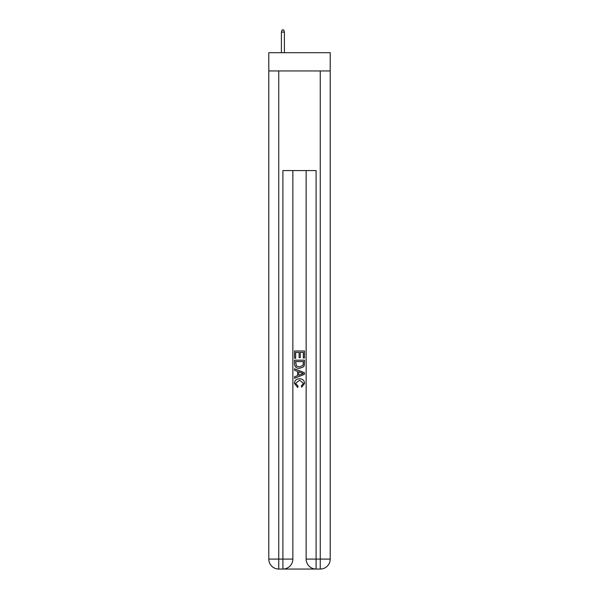 <?xml version="1.0" encoding="UTF-8"?>
<svg xmlns="http://www.w3.org/2000/svg" width="599" height="599" viewBox="0 0 599 599"><rect width="100%" height="100%" fill="white"/><g stroke="black" fill="none" stroke-linecap="round" stroke-linejoin="round"><path stroke-width="0.9" d="M330.214 70.959L330.214 52.697L268.786 52.697L268.786 70.959L330.214 70.959L330.214 559.092L320.255 559.092L320.255 70.959M283.641 569.05L315.359 569.05M316.1 569.05L316.1 559.092L306.141 559.092A9.958 9.958 0 0 0 316.1 569.05L320.255 569.05L320.255 559.092L316.1 559.092L316.1 170.58L282.9 170.58L282.9 559.092L268.786 559.092L268.786 70.959M292.859 170.58L292.859 559.092A9.958 9.958 0 0 1 282.9 569.05L278.745 569.05A9.958 9.958 0 0 1 268.786 559.092M306.141 559.092L306.141 170.58M320.255 569.05A9.958 9.958 0 0 0 330.214 559.092M294.521 358.254L294.521 350.977L304.479 350.977L304.479 358L303.334 358L303.334 352.384L300.264 352.384L300.264 357.618L299.118 357.618L299.118 352.384L295.666 352.384L295.666 358.254L294.521 358.254M294.521 363.743L294.521 360.171L304.479 360.171L304.337 365.338L303.626 366.79L299.552 368.348C296.37 368.355 294.693 366.82 294.521 363.743M295.666 361.579L296.37 365.982L299.575 366.94L303.124 365.24L303.334 361.579L295.666 361.579M294.521 370.264L294.521 368.767L304.479 372.728L304.479 374.308L294.521 378.269L294.521 376.771L297.583 375.64L297.583 371.395L294.521 370.264M301.492 372.84L298.736 371.814L298.736 375.221L303.334 373.514L301.492 372.84M295.539 383.3L298.032 386.1L297.71 387.501L294.394 383.435C294.663 380.372 296.385 378.838 299.575 378.815C302.637 378.882 304.314 380.41 304.606 383.405L301.716 387.246L301.409 385.838L303.461 383.338L299.582 380.223L295.539 383.3M284.39 52.697L284.39 32.106L281.403 32.106L281.403 52.697M281.403 32.106L282.069 29.95L283.724 29.95L284.39 32.106M278.745 70.959L278.745 569.05M292.859 559.092L282.9 559.092L282.9 569.05"/></g></svg>
